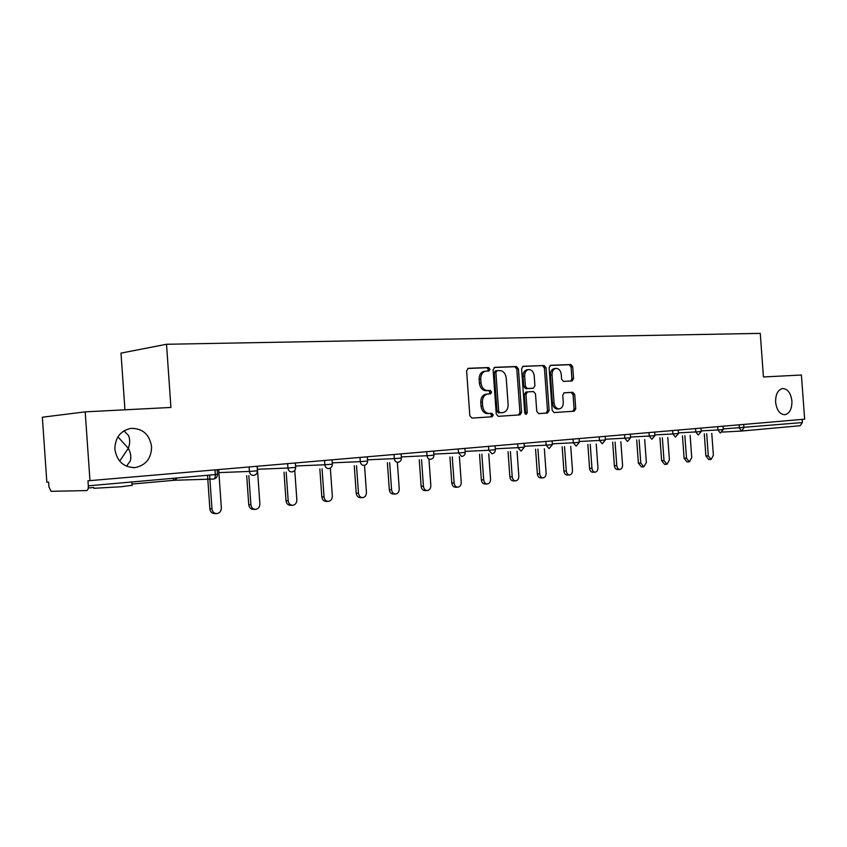 <?xml version="1.0" encoding="UTF-8"?>
<svg xmlns="http://www.w3.org/2000/svg" width="847" height="847" viewBox="0 0 847 847"><rect width="100%" height="100%" fill="white"/><g stroke="black" fill="none" stroke-linecap="round" stroke-linejoin="round"><path stroke-width="1.27" d="M775.608 402.198C776.731 410.255 779.833 414.416 784.894 414.712C789.69 413.431 792.03 408.879 791.913 401.044C790.802 392.987 787.699 388.815 782.586 388.529C777.842 389.811 775.513 394.363 775.608 402.198M126.489 466.231L130.374 460.842C131.338 456.745 130.65 452.573 128.321 448.328L119.649 461.128M114.874 449.249C116.971 461.456 123.768 467.555 135.276 467.555C145.959 465.236 151.401 458.259 151.581 446.634C149.506 434.363 142.614 428.264 130.914 428.36C120.433 430.721 115.086 437.687 114.874 449.249M490 369.228L488.56 367.556L468.359 368.297L466.612 370.859L469.82 415.761L471.927 418.122L492.128 416.756L493.272 414.945L491.842 413.315L489.259 413.484C485.564 413.241 483.372 410.731 482.652 405.957L482.388 402.251C482.388 397.624 484.103 394.882 487.544 394.035L490.519 393.866L491.631 392.087L490.201 390.425L487.618 390.562C483.923 390.276 481.721 387.735 481.001 382.95L480.736 379.244C480.725 374.681 482.419 371.981 485.797 371.134L488.899 370.986L490 369.228M487.671 371.039L488.38 369.419L486.94 367.746L467.745 368.456M490.635 416.851L491.652 415.072L490.212 413.442L487.639 413.611L489.259 413.484M489.195 393.94L490.011 392.246L488.581 390.594L485.998 390.721L487.618 390.562M132.079 485.299L121.481 486.718L93.879 488.306M572.043 380.981L573.557 378.567L572.71 366.804L570.857 364.538L550.55 365.29L549.1 367.704L552.17 410.308L554.065 412.563L574.277 411.197L575.738 408.752L574.711 394.533L572.858 392.299L564.208 392.775L562.757 395.21L563.266 402.314C563.287 406.041 561.963 408.233 559.295 408.889C556.405 408.805 554.658 406.804 554.065 402.886L552.053 374.882C552.032 371.23 553.324 369.07 555.918 368.403C558.872 368.466 560.65 370.499 561.265 374.48L561.593 379.117L563.467 381.394L572.043 380.981M88.321 485.829C88.395 488.687 87.844 490.265 86.659 490.572L51.053 491.324L48.946 486.898L48.618 482.134L46.839 482.197L42.35 417.222L85.198 411.854L170.925 407.449L166.52 344.274L760.257 333.379L763.443 376.968L801.4 375.02L804.65 419.191L87.972 480.81L88.321 485.829L215.339 474.574L215.022 469.969M85.198 411.854L89.973 480.736M518.438 368.879L516.458 366.529L494.775 367.323L493.092 369.843L496.257 414.014L498.29 416.332L519.994 414.871L521.561 412.341L518.438 368.879L516.808 369.07L514.828 366.719L494.182 367.482M523.224 366.285L544.134 365.512L546.05 367.82L549.121 410.509L547.554 413.008L538.692 413.601L536.754 411.335L535.495 393.876L533.546 391.579L527.49 391.907L525.966 394.395L527.279 412.68L526.188 414.448L524.759 412.849L521.593 368.752L523.012 366.306M166.52 344.274L120.994 353.104L124.943 409.81M802.173 419.413L802.405 422.568L800.14 425.723L741.813 431.028M117.924 436.861L128.321 448.328C130.036 443.786 130.142 439.551 128.617 435.623L123.98 430.816M484.6 371.282L484.188 371.325C480.8 372.172 479.116 374.872 479.127 379.424L480.736 379.244M485.998 390.721C482.303 390.435 480.101 387.905 479.391 383.13L479.127 379.424M486.242 394.173L485.924 394.194C482.483 395.041 480.768 397.772 480.768 402.399L482.388 402.251M487.639 413.611C483.944 413.378 481.752 410.869 481.032 406.105L480.768 402.399M518.491 414.966L519.931 412.468L516.808 369.07M497.073 370.679L495.887 372.436L498.661 411.144L500.09 412.775L502.991 412.574C506.411 411.737 508.115 409.027 508.105 404.421L506.22 378.133C505.532 373.421 503.372 370.901 499.762 370.573L497.073 370.679M496.914 370.69L495.357 370.87L494.267 372.627L495.887 372.436M501.276 412.711L498.46 412.902L497.041 411.271L494.267 372.627M522.641 366.433L544.134 365.512M546.103 413.103L547.48 410.647L544.42 368.011L542.504 365.703M525.86 392.066L527.49 391.907L525.86 392.066L524.325 394.554L525.638 412.807L527.279 412.68M525.299 414.109L525.638 412.807M534.192 375.761C533.568 371.706 531.725 369.641 528.655 369.578C525.966 370.266 524.632 372.458 524.653 376.174L525.373 386.221L527.342 388.529L533.398 388.222L534.912 385.745L534.192 375.761M528.655 369.578L527.025 369.768C524.335 370.446 523.001 372.648 523.023 376.354L524.653 376.174M531.8 388.381L525.701 388.688L523.742 386.38L523.023 376.354M555.918 368.403L554.277 368.593C551.683 369.25 550.391 371.41 550.412 375.052L552.053 374.882M559.062 408.91L557.654 409.016C554.764 408.932 553.017 406.941 552.424 403.024L550.412 375.052M572.763 411.303L574.086 408.879L573.059 394.681L571.206 392.447L563.911 392.849M570.846 381.034L571.916 378.736L571.069 366.984L569.216 364.718L550.105 365.428M216.144 513.6L214.852 513.589C212.036 513.536 210.374 511.948 209.876 508.846L207.526 475.262M209.876 508.846L211.972 508.846C212.47 511.969 214.132 513.547 216.948 513.61C219.818 513.017 221.289 511.101 221.353 507.851L218.674 469.651M211.972 508.846L209.611 475.082M254.947 509.365L253.518 509.354C250.818 509.301 249.219 507.745 248.743 504.696L246.699 475.643M248.743 504.696L250.881 504.696C251.368 507.745 252.957 509.301 255.667 509.365C258.409 508.793 259.817 506.919 259.87 503.732L257.244 466.337M250.881 504.696L248.838 475.569M292.162 505.299L290.627 505.299C288.022 505.236 286.487 503.711 286.021 500.725L284.02 472.203M286.021 500.725L288.202 500.715C288.668 503.7 290.203 505.236 292.808 505.299C295.444 504.738 296.789 502.906 296.842 499.794L294.767 470.392M288.202 500.715L286.191 472.128M327.884 501.392L326.243 501.403C323.745 501.329 322.273 499.836 321.818 496.903L319.848 468.92M321.818 496.903L324.041 496.882C324.496 499.825 325.968 501.318 328.477 501.382C330.997 500.852 332.289 499.052 332.331 496.003L330.351 468.052M324.041 496.882L322.061 468.836M362.209 497.634L360.483 497.655C358.08 497.581 356.661 496.109 356.216 493.24L354.268 465.755M356.216 493.24L358.472 493.208C358.916 496.088 360.335 497.56 362.738 497.634C365.173 497.104 366.402 495.347 366.444 492.361L364.517 465.278M358.472 493.208L356.523 465.67M395.221 494.023L393.41 494.045C391.102 493.981 389.726 492.531 389.302 489.714L387.386 462.727M389.302 489.714L391.579 489.672C392.013 492.499 393.379 493.949 395.697 494.023C398.037 493.515 399.212 491.789 399.244 488.857L397.359 462.314M391.579 489.672L389.662 462.631M426.973 490.551L425.109 490.582C422.875 490.508 421.552 489.09 421.139 486.316L419.254 459.805M421.139 486.316L423.436 486.273C423.86 489.047 425.183 490.477 427.417 490.54C429.662 490.053 430.795 488.359 430.827 485.49L428.963 459.392M423.436 486.273L421.552 459.709M457.56 487.205L455.633 487.237C453.484 487.163 452.203 485.765 451.8 483.044L449.937 456.999M451.8 483.044L454.13 483.002C454.532 485.723 455.813 487.12 457.962 487.194C460.122 486.718 461.213 485.066 461.234 482.239L459.402 456.586M454.13 483.002L452.266 456.904M487.036 483.976L485.056 484.018C482.981 483.944 481.752 482.568 481.35 479.9L479.518 454.299M481.35 479.9L483.701 479.847C484.092 482.515 485.331 483.891 487.406 483.976C489.481 483.499 490.54 481.879 490.551 479.106L488.74 453.886M483.701 479.847L481.858 454.193M515.452 480.863L513.43 480.905C511.429 480.831 510.233 479.476 509.852 476.861L508.052 451.695M509.852 476.861L512.213 476.797C512.594 479.423 513.79 480.778 515.791 480.863C517.803 480.397 518.819 478.809 518.83 476.088L517.041 451.282M512.213 476.797L510.402 451.589M542.874 477.867L540.82 477.909C538.883 477.835 537.729 476.501 537.358 473.928L535.579 449.185M537.358 473.928L539.73 473.865C540.1 476.448 541.254 477.782 543.192 477.856C545.129 477.412 546.103 475.845 546.114 473.177L544.356 448.772M539.73 473.865L537.94 449.069M569.364 474.966L567.268 475.019C565.404 474.934 564.282 473.632 563.911 471.091L562.164 446.761M563.911 471.091L566.294 471.027C566.664 473.568 567.786 474.881 569.65 474.955C571.524 474.521 572.466 472.986 572.466 470.371L570.73 446.348M566.294 471.027L564.536 446.644M594.943 472.16L592.826 472.224C591.015 472.139 589.936 470.847 589.576 468.359L587.85 444.421M589.576 468.359L591.968 468.285C592.328 470.784 593.408 472.075 595.219 472.16C597.029 471.726 597.929 470.223 597.929 467.65L596.224 444.008M591.968 468.285L590.232 444.304M619.676 469.46L617.537 469.513C615.78 469.429 614.731 468.169 614.382 465.712L612.677 442.166M614.382 465.712L616.785 465.638C617.135 468.095 618.183 469.365 619.93 469.45C621.677 469.026 622.556 467.555 622.545 465.024L620.862 441.753M616.785 465.638L615.07 442.039M643.604 466.835L641.433 466.898L638.384 463.15L636.7 439.974M638.384 463.15L640.787 463.076L643.836 466.824L646.367 462.473L644.705 439.572M640.787 463.076L639.104 439.847M666.758 464.304L664.567 464.368L661.613 460.673L659.951 437.857M661.613 460.673L664.016 460.588L666.981 464.294L669.416 460.016L667.775 437.454M664.016 460.588L662.354 437.74M689.183 461.848L686.981 461.911L684.101 458.28L682.47 435.813M684.101 458.28L686.504 458.195L689.384 461.837L691.745 457.634L690.125 435.411M686.504 458.195L684.874 435.686M710.898 459.466L708.685 459.54L705.89 455.951L704.281 433.823M705.89 455.951L708.304 455.866L711.088 459.455L713.375 455.326L711.776 433.431M708.304 455.866L706.684 433.696M486.94 367.746L488.56 367.556M490.212 413.442L491.842 413.315M488.581 390.594L490.201 390.425M88.247 487.988L93.826 487.491L88.247 487.988M172.608 478.364L174.397 480.26L131.984 484.061L174.418 480.26L213.476 479.053C214.778 478.746 215.392 477.253 215.339 474.574L217.499 474.299M213.656 479.031L174.397 480.26L177.563 477.92M743.687 424.442L743.931 427.746L741.665 431.038L722.322 432.076M723.222 428.963L802.405 422.568M218.886 472.605L249.42 471.44L249.113 467.036M253.624 475.4C256.112 474.913 257.372 473.378 257.424 470.816L249.42 471.44C249.833 474.034 251.199 475.358 253.497 475.411M257.456 469.259L287.927 468.031L287.62 463.722M295.582 465.988L324.856 464.759L324.549 460.535M332.278 462.843L360.282 461.626L359.996 457.486M367.492 459.815L394.321 458.619L394.035 454.553M401.319 456.904L427.036 455.718L426.75 451.737M433.844 454.098L458.513 452.933L458.227 449.026M465.141 451.398L488.804 450.255L488.539 446.411M495.273 448.794L517.993 447.661L517.729 443.902M524.293 446.274L546.135 445.173L545.87 441.478M552.286 443.849L573.281 442.769L573.017 439.138M579.284 441.499L599.485 440.451L599.231 436.883M605.351 439.233L624.8 438.206L624.546 434.702M630.528 437.041L649.257 436.046L649.003 432.595M654.869 434.924L672.91 433.95L672.666 430.562M678.405 432.87L695.8 431.928L695.556 428.593M701.178 430.89L717.949 429.958L717.716 426.687M741.665 431.038L739.41 428.063L739.177 424.834M257.117 466.348L257.424 470.763M291.971 471.917C294.396 471.43 295.635 469.937 295.677 467.428L287.927 468.031C288.329 470.572 289.632 471.874 291.844 471.927M295.37 463.055L295.677 467.385M328.742 468.571C331.113 468.095 332.32 466.633 332.363 464.177L324.856 464.759C325.237 467.248 326.497 468.529 328.615 468.582M364.041 465.363C366.349 464.897 367.534 463.468 367.577 461.064L360.282 461.626C360.663 464.061 361.87 465.31 363.903 465.374M367.28 456.861L367.577 461.022M397.942 462.282C400.208 461.827 401.362 460.419 401.404 458.068L394.321 458.619C394.691 461.001 395.845 462.229 397.804 462.293M401.107 453.95L401.404 458.026M430.53 459.318C432.753 458.873 433.876 457.496 433.929 455.188L427.036 455.718C427.396 458.058 428.508 459.265 430.392 459.328M433.632 451.144L433.918 455.157M461.88 456.469C464.061 456.025 465.172 454.68 465.215 452.414L458.513 452.933L461.742 456.48M492.075 453.727C494.203 453.293 495.294 451.97 495.336 449.746L488.804 450.255L491.927 453.738M495.061 445.85L495.336 449.715M521.149 451.08L524.357 447.152L517.993 447.661L521.011 451.091M549.195 448.529L552.339 444.675L546.135 445.173L549.047 448.55M576.246 446.073L579.337 442.282L573.281 442.769L576.098 446.083M602.355 443.701L605.404 439.995L599.485 440.451L602.206 443.712M605.15 436.374L605.404 439.985M627.574 441.414L630.581 437.772L624.8 438.206L627.436 441.425M630.327 434.204L630.581 437.751M651.957 439.191L654.922 435.612L649.257 436.046L651.809 439.201M654.667 432.108L654.911 435.602M675.525 437.052L678.447 433.537L672.91 433.95L675.387 437.063M678.203 430.085L678.447 433.516M698.341 434.977L701.221 431.504L695.8 431.928L698.193 434.987M720.426 432.965L723.264 429.567L717.949 429.958L720.278 432.986M723.02 426.221L723.264 429.545M479.391 383.13L481.001 382.95M481.032 406.105L482.652 405.957M519.931 412.468L521.561 412.341M514.828 366.719L516.458 366.529M497.041 411.271L498.661 411.144M498.46 412.902L500.09 412.775M501.149 412.722L502.769 412.595M544.42 368.011L546.05 367.82M547.48 410.647L549.121 410.509M524.325 394.554L525.966 394.395M523.742 386.38L525.373 386.221M525.701 388.688L527.342 388.529M531.672 388.392L533.303 388.222M552.424 403.024L554.065 402.886M571.206 392.447L572.858 392.299M573.059 394.681L574.711 394.533M574.086 408.879L575.738 408.752M569.216 364.718L570.857 364.538M571.069 366.984L572.71 366.804M571.916 378.736L573.557 378.567M133.127 467.66L135.276 467.555M131.846 481.975L132.09 485.575M213.518 479.042C216.112 478.576 217.446 477.009 217.51 474.352L217.181 469.778M332.066 459.889L332.363 464.177M464.929 448.444L465.215 452.414M524.092 443.352L524.357 447.174M552.075 440.948L552.35 444.696M579.073 438.619L579.348 442.303M700.977 428.127L701.221 431.515M484.188 371.325L485.797 371.134M485.924 394.194L487.544 394.035M495.357 370.87L496.977 370.679M531.768 388.381L533.335 388.222"/></g></svg>
